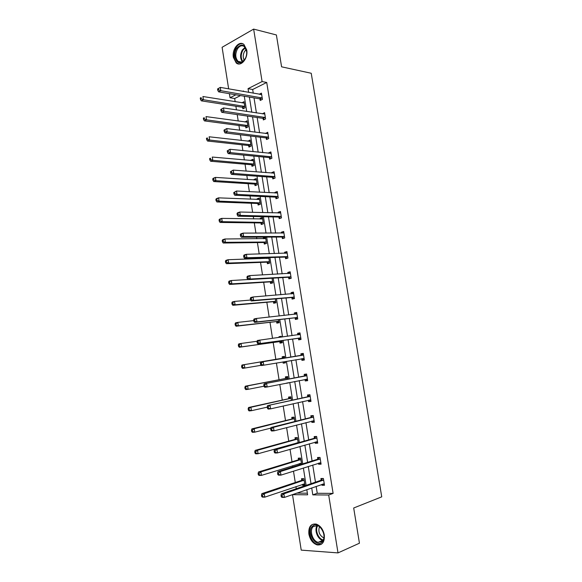 <?xml version="1.0" encoding="UTF-8"?>
<svg xmlns="http://www.w3.org/2000/svg" width="582" height="582" viewBox="0 0 582 582"><rect width="100%" height="100%" fill="white"/><g stroke="black" fill="none" stroke-linecap="round" stroke-linejoin="round"><path stroke-width="0.87" d="M246.732 49.979C248.332 58.258 240.955 67.214 236.227 62.965L233.375 57.392C231.767 49.223 239.115 40.1 243.953 44.494L246.732 49.979M324.298 534.887C324.778 542.031 322.392 545.37 317.132 544.905C312.84 543.384 310.09 539.761 308.867 534.029C308.38 526.834 310.824 523.524 316.193 524.084C320.376 525.633 323.075 529.234 324.298 534.887M228.646 88.864L222.098 47.288L253.643 29.1L276.392 34.956L281.593 66.821L311.225 73.259L381.741 496.839L353.689 507.999L359.443 543.202L338.011 552.9L301.221 550.128L292.499 494.671L307.623 494.816L306.801 489.629M296.944 493.056L292.499 494.671M240.541 95.579L234.67 98.518L235.179 101.734M235.892 106.244L236.467 109.903M237.209 114.589L238.227 121.071M238.926 125.479L239.675 130.215M240.395 134.798L241.297 140.48M241.974 144.802L242.898 150.614M243.603 155.096L244.375 159.97M245.037 164.197L246.128 171.108M246.819 175.48L247.459 179.547M248.114 183.672L249.38 191.682M250.049 195.952L250.566 199.204M251.198 203.234L252.639 212.357M253.294 216.511L253.679 218.941M254.298 222.877L255.913 233.113M256.553 237.165L256.808 238.758M257.411 242.599L259.208 253.963M259.827 257.906L259.95 258.663M260.54 262.402L262.511 274.908M263.675 282.292L265.829 295.947M266.832 302.262L269.168 317.074M269.997 322.319L272.514 338.295M273.176 342.456L275.853 359.436M276.421 363.037L279.054 379.733M279.804 384.469L282.27 400.11M283.201 405.989L285.507 420.582M286.613 427.61L288.752 441.141M290.04 449.326L292.004 461.781M292.63 465.738L292.826 466.96M293.481 471.144L295.278 482.514M295.925 486.61L296.26 488.72M234.67 98.518L230.043 97.747L229.403 93.68M263.115 118.539L263.34 119.943L265.581 118.917L264.57 112.646L262.366 113.839M269.415 157.758L269.641 159.17L271.903 158.26L270.885 151.931L268.629 152.862L268.688 153.262M275.766 197.313L275.992 198.731L278.283 197.924L277.258 191.543L274.973 192.373L275.075 193.013M282.168 237.194L282.394 238.627L284.714 237.929L283.681 231.498L281.368 232.211L281.506 233.106M288.621 277.418L288.854 278.865L291.204 278.276L290.156 271.787L287.814 272.391L288.003 273.54M295.132 317.983L295.372 319.445L297.744 318.965L296.689 312.425L294.325 312.912L294.55 314.316M304.335 359.96L301.942 360.367L304.342 360.003L303.28 353.405L300.879 353.783L301.12 355.26M301.942 360.367L301.702 358.89M310.948 401.1L308.569 401.645L310.999 401.398L309.93 394.742L307.5 395.003L307.74 396.488M308.569 401.645L308.344 400.278M317.619 442.596L315.248 443.28L317.714 443.149L316.63 436.435L314.178 436.58L314.418 438.079M315.248 443.28L315.066 442.153M324.356 484.45L321.992 485.272L324.487 485.272L323.396 478.491L320.908 478.52L321.148 480.026M321.992 485.272L321.853 484.399M316.142 486.377L317.248 493.274L333.115 493.398L266.723 82.455L252.675 89.497L253.272 93.207M254.014 97.878L256.422 112.937M257.157 117.506L259.594 132.754M260.307 137.221L262.773 152.651M263.471 157.024L265.974 172.636M266.651 176.906L269.182 192.707M269.844 196.869L272.405 212.867M273.053 216.919L275.642 233.106M276.275 237.056L278.894 253.439M279.505 257.28L282.154 273.853M282.757 277.585L285.435 294.354M286.017 297.984L288.73 314.949M289.29 318.47L292.033 335.632M292.579 339.037L295.358 356.38M295.889 359.741L298.668 377.121M299.228 380.621L302 397.942M302.582 401.587L305.346 418.858M305.95 422.648L308.707 439.868M309.333 443.797L312.083 460.966M312.73 465.04L315.466 482.158M320.98 463.476L318.616 464.232L321.089 464.167L320.005 457.423L317.532 457.503L317.772 459.009M318.616 464.232L318.456 463.228M314.28 421.804L311.901 422.416L314.345 422.234L313.276 415.548L310.832 415.752L311.072 417.243M311.901 422.416L311.697 421.172M307.638 380.483L305.244 380.963L307.667 380.657L306.598 374.03L304.182 374.35L304.422 375.827M305.244 380.963L305.004 379.479L307.631 380.432M298.413 338.397L298.646 339.859L301.04 339.444L299.977 332.868L297.598 333.304L297.831 334.774M291.873 297.657L292.106 299.112L294.463 298.581L293.415 292.062L291.065 292.615L291.269 293.888M285.384 257.259L285.617 258.706L287.952 258.059L286.911 251.599L284.583 252.261L284.751 253.279M278.96 217.21L279.185 218.643L281.492 217.886L280.459 211.477L278.16 212.248L278.283 213.019M272.58 177.495L272.812 178.914L275.082 178.048L274.064 171.697L271.794 172.578L271.874 173.094M266.258 138.109L266.483 139.513L268.731 138.545L267.72 132.245L265.523 133.511M259.987 99.056L260.212 100.446L262.438 99.377L261.434 93.127L259.216 94.255M253.643 29.1L262.096 81.56L248.041 88.66L248.638 92.392M266.723 82.455L262.096 81.56M333.115 493.398L328.685 495.02L338.011 552.9M243.531 91.49L243.451 90.974L242.716 91.345M235.906 94.786L230.043 97.747M306.117 485.352L303.368 468.008M302.705 463.883L299.941 446.489M299.315 442.509L296.536 425.064M295.932 421.23L293.153 403.726M292.564 400.045L289.778 382.49M289.21 378.947L286.417 361.349M285.871 357.945L283.085 340.383M282.532 336.927L279.775 319.547M279.207 315.982L276.479 298.806M275.89 295.132L273.198 278.152M272.594 274.369L269.924 257.586M269.306 253.694L266.672 237.107M266.039 233.113L263.435 216.722M262.78 212.619L260.205 196.425M259.536 192.213L256.997 176.208M256.313 171.894L253.796 156.085M253.097 151.662L250.616 136.043M249.896 131.517L247.445 116.087M246.71 111.46L244.287 96.219M311.697 487.927L312.803 494.867L328.685 495.02M249.387 97.085L251.802 112.239M252.537 116.829L254.981 132.165M255.694 136.661L258.168 152.186M258.874 156.573L261.376 172.287M262.06 176.572L264.592 192.475M265.261 196.658L267.829 212.75M268.477 216.824L271.074 233.106M271.707 237.085L274.333 253.556M274.951 257.426L277.607 274.1M278.203 277.854L280.895 294.725M281.477 298.377L284.198 315.444M284.765 318.98L287.515 336.25M288.061 339.677L290.847 357.13M291.386 360.505L294.172 377.987M294.732 381.508L297.511 398.939M298.093 402.606L300.865 419.986M301.476 423.798L304.24 441.127M304.866 445.077L307.623 462.355M308.278 466.451L311.021 483.678M296.951 493.121L307.369 493.201M241.916 102.825L244.025 101.675L244.993 107.794L242.869 108.819L242.65 107.459M244.957 122.002L247.059 120.787L248.034 126.934L245.895 127.909L245.677 126.534M248.005 141.251L250.107 139.978L251.082 146.147L248.929 147.071L248.71 145.696M251.075 160.581L251.002 160.137L253.163 159.25L254.145 165.441L251.984 166.314L251.759 164.932M254.152 179.991L254.065 179.438L256.233 178.594L257.222 184.814L255.047 185.636L254.821 184.254M257.237 199.488L257.135 198.811L259.317 198.025L260.314 204.267L258.124 205.039L257.899 203.649M260.343 219.058L260.219 218.272L262.417 217.53L263.413 223.801L261.209 224.521L260.991 223.124M263.457 238.715L263.319 237.805L265.53 237.121L266.527 243.414L264.308 244.084L264.09 242.679M268.782 257.622L269.655 263.115L267.422 263.726L267.203 262.315M266.585 258.444L266.469 257.695M272.056 278.218L272.798 282.896L270.55 283.456L270.324 282.037M275.337 298.901L275.948 302.756L273.693 303.266L273.467 301.84M278.64 319.678L279.113 322.697L276.843 323.156L276.617 321.722M279.105 337.4L278.996 336.716L281.273 336.294L281.397 337.087M281.95 340.543L282.299 342.725L280.015 343.125L279.782 341.692M282.401 358.185L282.168 356.744L284.467 356.38L284.743 358.134M285.282 361.538L285.493 362.833L283.194 363.183L282.99 361.924M285.587 378.3L285.362 376.86L287.668 376.554L288.083 379.166M288.643 382.716L286.359 383.167M288.796 398.51L288.563 397.055L290.884 396.808L291.437 400.292M292.011 418.8L291.778 417.338L294.114 417.141L294.805 421.514M295.241 439.17L295.009 437.708L297.358 437.569L298.188 442.822M298.486 459.635L298.253 458.165L300.61 458.085L301.592 464.232M300.021 464.72L299.293 464.734L299.133 463.73M301.738 480.179L301.505 478.702L303.884 478.68L304.932 485.301L302.553 485.308L302.414 484.413M317.248 493.274L312.803 494.867M252.675 89.497L248.041 88.66M304.815 484.537L302.553 485.308M301.556 464.036L299.293 464.734M288.672 382.869L286.388 383.32M285.486 362.79L283.194 363.183M299.999 332.984L297.598 333.304M281.295 336.403L278.996 336.716M296.733 312.658L294.325 312.912M293.474 292.419L291.065 292.615M290.236 272.267L287.814 272.391M287.006 252.202L284.583 252.261M283.798 232.218L281.368 232.211M265.632 237.791L263.319 237.805M280.597 212.314L278.16 212.248M262.54 218.315L260.219 218.272M277.41 192.497L274.973 192.373M259.463 198.913L257.135 198.811M274.238 172.767L271.794 172.578M256.393 179.598L254.065 179.438M271.074 153.117L268.629 152.862M253.337 160.356L251.002 160.137M267.931 133.547L265.479 133.234M250.296 141.193L247.954 140.924M264.781 114.057L262.337 113.686M247.263 122.111L244.92 121.784M261.42 94.604L259.216 94.219M244.142 103.087L241.901 102.723M323.206 480.346L320.718 480.361L281.382 493.805L283.885 493.827L323.636 480.012M282.023 495.333L283.885 493.827L284.445 497.406L281.935 497.37L281.237 496.752L282.241 496.766L282.023 495.333L281.019 495.318L281.237 496.752M324.239 483.751L284.445 497.406L282.241 496.766M320.718 480.361L322.588 478.506M324.341 484.399L322.879 484.035M281.382 493.805L281.019 495.318M303.382 484.086L304.793 484.42M303.193 478.688L301.309 480.506L261.871 493.638L264.257 493.66L264.803 497.152L304.699 483.824M304.117 480.165L264.257 493.66L262.424 495.129L261.471 495.115L261.682 496.511L262.642 496.526L262.424 495.129M262.642 496.526L264.803 497.152L262.409 497.123L261.682 496.511M261.471 495.115L261.871 493.638M319.816 459.249L317.343 459.329L277.912 471.595L280.4 471.551L320.245 458.929M278.538 473.035L280.4 471.551L280.953 475.116L278.465 475.152L277.76 474.476L278.756 474.461L278.538 473.035L277.541 473.05L277.76 474.476M320.849 462.654L280.953 475.116L278.756 474.461M317.343 459.329L319.307 457.445M320.973 463.425L319.278 462.966M277.912 471.595L277.541 473.05M316.441 438.246L313.982 438.384L274.457 449.493L276.93 449.384L316.877 437.94M275.068 450.839L276.93 449.384L277.483 452.927L275.01 453.029L274.297 452.301L275.286 452.258L275.068 450.839L274.078 450.883L274.297 452.301M317.474 441.651L277.483 452.927L275.286 452.258M313.982 438.384L316.048 436.471M317.612 442.546L315.684 441.978M274.457 449.493L274.078 450.883M299.905 463.49L301.541 463.919M300.028 458.099L298.049 459.947L258.532 471.958L260.903 471.915L261.442 475.392L301.425 463.199M300.85 459.554L260.903 471.915L259.063 473.362L258.117 473.377L258.328 474.767L259.281 474.752L259.063 473.362M259.281 474.752L261.442 475.392L259.063 475.429L258.328 474.767M258.117 473.377L258.532 471.958M296.442 442.967L297.053 443.142M296.885 437.599L294.805 439.468L255.2 450.373L257.557 450.264L258.095 453.727L298.166 442.669M297.591 439.039L257.557 450.264L255.724 451.697L254.778 451.734L254.996 453.123L255.935 453.08L255.724 451.697M255.935 453.08L258.095 453.727L255.731 453.829L254.996 453.123M254.778 451.734L255.2 450.373M321.846 542.329C315.509 548.077 306.03 531.14 312.643 526.077C318.834 520.082 328.655 537.222 321.846 542.329M313.429 526.492C309.035 529.787 312.41 541.224 318.143 542.329L321.948 541.529C326.393 538.321 323.068 526.841 317.386 525.67L313.429 526.492M323.868 537.972C319.423 535.433 317.961 531.672 319.482 526.703M311.967 524.884C306.532 528.987 310.73 543.173 317.837 544.534L321.359 544.279M244.796 59.488L242.338 62.027C236.648 65.948 232.218 55.006 236.728 48.335C241.53 43.126 244.855 44.254 246.688 51.711C246.833 54.577 246.201 57.174 244.796 59.488M246.681 51.653L244.367 46.604C241.945 45.003 239.653 45.752 237.492 48.852C235.012 53.93 235.237 58.113 238.176 61.386C239.566 62.419 241.064 62.463 242.687 61.525L245.371 58.462M244.229 60.164C242.796 57.429 242.92 54.497 244.593 51.369L246.266 49.594M242.774 43.774C240.279 43.337 238.06 44.581 236.132 47.513C233.069 53.828 233.353 59.008 236.998 63.06L238.918 63.976M313.08 417.33L310.635 417.534L271.023 427.494L273.475 427.312L313.516 417.039M271.612 428.752L273.475 427.312L274.027 430.84L271.568 431.007L270.856 430.229L271.838 430.163L271.612 428.752L270.63 428.818L270.856 430.229M314.105 420.735L274.027 430.84L271.838 430.163M310.635 417.534L312.825 415.584M314.273 421.754L312.105 421.062M271.023 427.494L270.63 428.818M293.772 417.17L291.575 419.084L251.89 428.89L254.232 428.716L254.763 432.164L270.841 428.112M294.347 418.603L254.232 428.716L252.399 430.12L251.46 430.193L251.671 431.568L252.61 431.502L252.399 430.12M252.61 431.502L254.763 432.164L252.421 432.324L251.671 431.568M251.46 430.193L251.89 428.89M309.733 396.509L267.596 405.589L310.17 396.233M268.178 406.76L270.041 405.341L270.586 408.855L268.142 409.088L267.422 408.258L268.397 408.164L268.178 406.76L267.203 406.854L267.422 408.258M310.759 399.907L270.586 408.855L268.397 408.164M307.303 396.764L309.624 394.778M310.941 401.049L308.547 400.234M267.596 405.589L267.203 406.854M290.694 396.822L288.352 398.779L248.587 407.495L250.915 407.262L251.446 410.696L267.247 407.153M291.116 398.263L250.915 407.262L248.15 408.739L248.361 410.114L249.292 410.019L249.081 408.651M249.292 410.019L251.446 410.696L249.118 410.921L248.361 410.114M248.15 408.739L248.587 407.495M306.401 375.776L264.192 383.785L306.838 375.514M303.986 376.096L306.721 375.616L304.306 375.936L306.467 374.044M264.759 384.869L266.614 383.473L267.167 386.972L264.737 387.27L264.002 386.39L264.977 386.266L264.759 384.869L263.784 384.986L264.002 386.39M307.427 379.173L267.167 386.972L264.977 386.266M264.192 383.785L263.784 384.986M287.646 376.554L285.151 378.562L245.306 386.201L247.619 385.902L248.143 389.322L263.981 386.215M287.894 378.002L247.619 385.902L244.862 387.386L245.073 388.754L245.997 388.638L245.786 387.27M287.777 378.104L285.471 378.402L287.777 378.104M245.997 388.638L248.143 389.322L245.83 389.605L245.073 388.754M244.862 387.386L245.306 386.201M303.084 355.129L260.801 362.077L303.52 354.882M261.354 363.073L263.21 361.698L263.755 365.183L261.34 365.547L260.605 364.616L261.573 364.47L261.354 363.073L260.387 363.219L260.605 364.616M304.102 358.527L263.755 365.183L261.573 364.47M300.683 355.507L303.287 353.449M304.328 359.909L301.432 358.803M260.801 362.077L260.387 363.219M283.31 361.873L285.464 362.673M284.482 356.482L281.957 358.432L242.032 365.001L244.331 364.638L244.855 368.042L261.143 365.292M284.693 357.828L244.331 364.638L241.581 366.122L241.792 367.482L242.716 367.344L242.505 365.983M242.716 367.344L244.855 368.042L242.556 368.391L241.792 367.482M241.581 366.122L242.032 365.001M257.004 341.554L257.222 342.936L258.182 342.769L257.964 341.379L257.004 341.554L257.426 340.47L300.217 334.337M257.964 341.379L259.819 340.026L260.358 343.496L257.964 343.926L297.919 338.288L300.996 339.452M300.799 337.975L260.358 343.496L258.182 342.769M297.729 334.854L300.006 333.035M257.222 342.936L257.964 343.926M257.12 341.263L241.064 343.467L241.588 346.857L239.297 347.265L279.287 341.59L282.292 342.682M281.31 336.52L280.415 337.218M239.442 346.145L239.231 344.791L238.322 344.959L238.525 346.312L241.588 346.857L282.066 341.285M238.322 344.959L238.78 343.889L241.064 343.467L239.231 344.791M239.297 347.265L238.525 346.312M253.636 319.984L253.854 321.366L254.807 321.162L254.589 319.78L253.636 319.984L254.065 318.958L256.444 318.456L296.929 313.887M254.589 319.78L256.444 318.456L256.982 321.904L254.603 322.399L294.637 317.859L297.526 319.009M297.511 317.503L256.982 321.904L254.807 321.162M294.645 314.309L296.74 312.709M253.854 321.366L254.603 322.399M253.737 320.624L237.805 322.392L238.329 325.767L236.059 326.233L276.123 321.606L279.011 322.719M236.19 325.04L235.979 323.694L235.07 323.883L235.281 325.229L238.329 325.767L278.887 321.264M235.07 323.883L235.535 322.872L237.805 322.392L235.979 323.694M236.059 326.233L235.281 325.229M250.282 298.508L250.5 299.883L251.446 299.657L251.228 298.282L250.282 298.508L250.718 297.54L253.083 296.973L293.655 293.517M251.228 298.282L253.083 296.973L253.621 300.414L251.257 300.967L291.378 297.526L294.099 298.661M294.23 297.118L253.621 300.414L251.446 299.657M291.575 293.859L293.481 292.47M250.5 299.883L251.257 300.967M250.616 300.05L234.568 301.411L235.084 304.764L232.829 305.295L272.973 301.716L275.686 302.815M232.946 304.03L232.742 302.684L231.84 302.902L232.043 304.248L232.946 304.03L235.084 304.764L275.723 301.323M231.84 302.902L232.313 301.949L234.568 301.411L232.742 302.684M232.829 305.295L232.043 304.248M246.943 277.134L247.161 278.502L248.099 278.247L247.881 276.879L246.943 277.134L247.386 276.224L249.736 275.592L290.389 273.242M247.881 276.879L249.736 275.592L250.275 279.018L247.917 279.629L288.126 277.272L290.702 278.4M290.971 276.821L250.275 279.018L248.099 278.247M288.527 273.511L290.243 272.318M247.161 278.502L247.917 279.629M247.859 279.549L231.338 280.517L231.854 283.856L229.614 284.445L269.83 281.899L272.405 282.99M229.715 283.114L229.512 281.775L228.617 282.015L228.821 283.347L229.715 283.114L231.854 283.856L272.572 281.47M228.617 282.015L229.097 281.113L231.338 280.517L229.512 281.775M229.614 284.445L228.821 283.347M243.618 255.847L243.836 257.208L244.767 256.938L244.556 255.571L243.618 255.847L244.069 254.996L246.404 254.312L287.144 253.046M244.556 255.571L246.404 254.312L246.935 257.717L244.6 258.393L284.889 257.106L287.341 258.226M287.719 256.611L246.935 257.717L244.767 256.938M285.486 253.257L287.013 252.246M243.836 257.208L244.6 258.393M268.877 258.204L228.122 259.71L228.639 263.042L226.413 263.69L266.702 262.169L269.153 263.253M268.498 257.63L267.276 258.423M226.507 262.286L226.303 260.954L225.409 261.216L225.612 262.547L226.507 262.286L228.639 263.042L269.43 261.696M225.409 261.216L225.896 260.372L228.122 259.71L226.303 260.954M226.413 263.69L225.612 262.547M240.315 234.662L240.526 236.016L241.45 235.717L241.239 234.364L240.315 234.662L240.773 233.869L243.087 233.12L283.914 232.938M241.239 234.364L243.087 233.12L243.618 236.51L241.297 237.245L281.666 237.027L284.009 238.147M284.482 236.488L243.618 236.51L241.45 235.717M282.466 233.106L283.805 232.262M240.526 236.016L241.297 237.245M265.748 238.525L224.921 238.998L225.438 242.316L223.226 243.021L263.588 242.519L265.923 243.596M265.654 237.9L264.359 238.707M223.306 241.545L223.102 240.221L222.215 240.504L222.426 241.828L223.306 241.545L225.438 242.316L266.301 242.01M222.215 240.504L222.71 239.719L224.921 238.998L223.102 240.221M223.226 243.021L222.426 241.828M237.02 213.572L237.23 214.918L238.154 214.598L237.936 213.245L237.02 213.572L237.485 212.83L239.791 212.023L280.691 212.91M237.936 213.245L239.791 212.023L240.315 215.398L238.009 216.198L278.458 217.035L280.699 218.148M281.259 216.453L240.315 215.398L238.154 214.598M279.455 213.048L280.604 212.365M237.23 214.918L238.009 216.198M262.642 218.934L221.742 218.381L222.251 221.677L220.047 222.44L260.489 222.95L262.722 224.026M262.562 218.425L261.449 219.079M220.12 220.898L219.916 219.581L219.043 219.887L219.247 221.211L220.12 220.898L222.251 221.677L263.188 222.397M219.043 219.887L219.545 219.152L221.742 218.381L219.916 219.581M220.047 222.44L219.247 221.211M233.738 192.569L233.949 193.915L234.866 193.566L234.655 192.22L233.738 192.569L236.503 191.02L277.483 192.969M234.655 192.22L236.503 191.02L237.027 194.381L234.735 195.239L275.264 197.123L277.418 198.229M278.05 196.498L237.027 194.381L234.866 193.566M276.457 193.086L277.418 192.547M233.949 193.915L234.735 195.239M259.543 199.422L218.57 197.851L219.072 201.132L216.89 201.954L257.397 203.467L259.55 204.537M259.477 199.022L258.553 199.539M216.955 200.346L216.751 199.029L215.878 199.364L216.075 200.674L216.955 200.346L219.072 201.132L260.089 202.871M215.878 199.364L216.388 198.68L218.57 197.851L216.751 199.029M216.89 201.954L216.075 200.674M230.472 171.661L230.683 173L231.592 172.628L231.381 171.29L230.472 171.661L233.229 170.111L274.289 173.116M231.381 171.29L233.229 170.111L233.753 173.458L231.476 174.374L272.078 177.292L274.151 178.405M274.857 176.63L233.753 173.458L231.592 172.628M273.482 173.218L274.246 172.818M230.683 173L231.476 174.374M256.458 179.984L215.413 177.408L215.915 180.675L213.747 181.555L254.327 184.058L256.393 185.127M256.415 179.707L255.665 180.093M213.798 179.874L213.594 178.565L212.721 178.921L212.925 180.231L213.798 179.874L215.915 180.675L257.004 183.425M212.721 178.921L213.238 178.296L215.413 177.408L213.594 178.565M213.747 181.555L212.925 180.231M227.227 150.847L227.431 152.178L228.333 151.786L228.129 150.454L227.227 150.847L229.97 149.29L271.11 153.342M228.129 150.454L229.97 149.29L230.494 152.622L228.231 153.604L268.913 157.547L270.914 158.66M271.678 156.842L230.494 152.622L228.333 151.786M270.514 153.444L271.081 153.161M227.431 152.178L228.231 153.604M253.381 160.632L212.263 157.053L212.772 160.305L210.611 161.243L251.257 164.728L253.257 165.797M253.359 160.465L252.799 160.741M210.648 159.497L210.451 158.195L209.585 158.573L209.789 159.875L210.648 159.497L212.772 160.305L253.927 164.051M209.585 158.573L210.451 158.195M210.611 161.243L209.789 159.875M223.99 130.128L224.194 131.452L225.096 131.037L224.885 129.713L223.99 130.128L226.733 128.571L267.946 133.656M224.885 129.713L226.733 128.571L227.249 131.881L225.001 132.922L265.756 137.883L267.691 138.996M268.506 137.141L227.249 131.881L225.096 131.037M267.567 133.765L267.938 133.598M224.194 131.452L225.001 132.922M250.325 141.361L209.134 136.785L209.636 140.029L207.49 141.019L248.208 145.485L250.144 146.555M250.311 141.302L249.947 141.47M207.519 139.207L207.323 137.905L206.465 138.305L206.661 139.607L207.519 139.207L209.636 140.029L250.864 144.765M206.465 138.305L207.323 137.905M207.49 141.019L206.661 139.607M220.767 109.496L220.971 110.82L221.866 110.376L221.662 109.06L220.767 109.496L223.503 107.932L264.795 114.05M221.662 109.06L223.503 107.932L224.019 111.235L221.786 112.333L262.613 118.306L264.49 119.419M265.356 117.513L224.019 111.235L221.866 110.376M220.971 110.82L221.786 112.333M247.277 122.162L206.021 116.604L206.515 119.834L204.384 120.881L245.175 126.316L247.044 127.385M204.406 119.004L204.202 117.71L203.351 118.131L203.555 119.426L204.406 119.004L206.515 119.834L247.816 125.559M203.351 118.131L204.202 117.71M204.384 120.881L203.555 119.426M217.559 88.959L217.763 90.275L218.65 89.81L218.446 88.493L217.559 88.959L220.287 87.387L261.653 94.524M218.446 88.493L220.287 87.387L220.804 90.676L218.585 91.832L259.485 98.809L261.303 99.922M262.213 97.98L220.804 90.676L218.65 89.81M217.763 90.275L218.585 91.832M244.236 103.043L202.914 96.517L203.409 99.726L201.292 100.832L242.148 107.219L243.967 108.288M201.299 98.889L201.103 97.601L200.259 98.045L200.455 99.326L201.299 98.889L203.409 99.726L244.775 106.426M200.259 98.045L201.103 97.601M201.292 100.832L200.455 99.326M323.519 480.135L321.031 480.15M301.622 480.303L304 480.281M301.309 480.506L303.688 480.492M320.129 459.045L317.656 459.125M317.328 441.607L316.892 441.629M316.753 438.057L314.295 438.195M298.362 459.751L300.727 459.671M298.049 459.947L300.414 459.867M295.118 439.286L297.467 439.148M294.805 439.468L297.155 439.337M297.584 442.647L298.02 442.626M318.143 542.329L322.734 540.38C317.612 539.383 314.011 529.773 317.168 525.619M317.692 525.764C314.746 529.86 318.289 539.041 323.199 539.936M242.301 61.736C240.031 58.287 240.039 54.359 242.323 49.95L245.073 47.309M245.393 47.753L242.898 50.219C240.73 54.373 240.686 58.12 242.767 61.474M313.967 420.691L313.4 420.735M313.392 417.149L310.948 417.352M291.888 418.909L294.223 418.713M291.575 419.084L293.91 418.894M310.613 399.863L309.82 399.943M310.046 396.342L307.623 396.597M288.672 398.612L290.993 398.364M288.352 398.779L290.673 398.532M307.281 379.122L305.892 379.297M285.151 378.562L287.457 378.256M303.964 358.476L301.556 358.839M303.397 354.984L301.003 355.355M282.277 358.279L284.576 357.923M281.957 358.432L284.256 358.068M300.654 337.909L298.268 338.338M300.305 337.866L297.919 338.288M300.094 334.432L297.933 334.825M279.287 341.59L281.572 341.183M279.644 341.634L281.921 341.227M297.366 317.437L294.994 317.918M297.016 317.379L294.637 317.859M296.805 313.974L295.823 314.178M276.123 321.606L278.392 321.148M276.472 321.664L278.742 321.206M294.085 297.053L291.728 297.591M293.735 296.987L291.378 297.526M293.532 293.604L292.899 293.75M272.973 301.716L275.228 301.2M273.322 301.774L275.577 301.265M290.825 276.756L288.476 277.345M290.469 276.683L288.126 277.272M290.273 273.322L289.807 273.438M269.83 281.899L272.07 281.332M270.186 281.972L272.427 281.404M287.573 256.538L285.245 257.193M287.217 256.458L284.889 257.106M287.021 253.126L286.657 253.228M268.389 258.386L268.753 258.284M266.702 262.169L268.935 261.551M267.058 262.249L269.284 261.631M284.336 236.416L282.023 237.121M283.98 236.321L281.666 237.027M263.588 242.519L265.807 241.85M263.944 242.607L266.156 241.937M281.113 216.373L278.814 217.13M280.757 216.271L278.458 217.035M260.489 222.95L262.693 222.229M260.845 223.052L263.042 222.324M277.905 196.418L275.613 197.225M277.549 196.309L275.264 197.123M257.397 203.467L259.587 202.689M257.753 203.569L259.943 202.791M274.711 176.542L272.434 177.408M274.355 176.426L272.078 177.292M254.327 184.058L256.502 183.228M254.676 184.167L256.858 183.337M271.532 156.754L269.27 157.671M271.176 156.631L268.913 157.547M251.257 164.728L253.425 163.848M251.613 164.852L253.781 163.971M268.36 137.046L266.112 138.021M268.004 136.916L265.756 137.883M248.208 145.485L250.362 144.554M248.565 145.609L250.718 144.678M265.203 117.426L262.969 118.444M264.846 117.28L262.613 118.306M245.175 126.316L247.314 125.334M245.531 126.447L247.67 125.465M262.06 97.878L259.841 98.955M261.704 97.732L259.485 98.809M242.148 107.219L244.273 106.186M242.505 107.364L244.629 106.331M317.132 544.905L317.939 544.556M323.396 480.245L320.908 480.266M301.498 480.412L303.877 480.39M320.035 459.133L317.561 459.213M316.681 438.122L314.222 438.261M298.268 459.838L300.632 459.758M295.045 439.345L297.395 439.214M242.687 61.525L242.338 62.027M241.421 62.07L238.176 61.386M313.349 417.192L310.904 417.396M291.844 418.945L294.179 418.756M310.024 396.364L307.594 396.618M288.65 398.634L290.971 398.386"/></g></svg>
